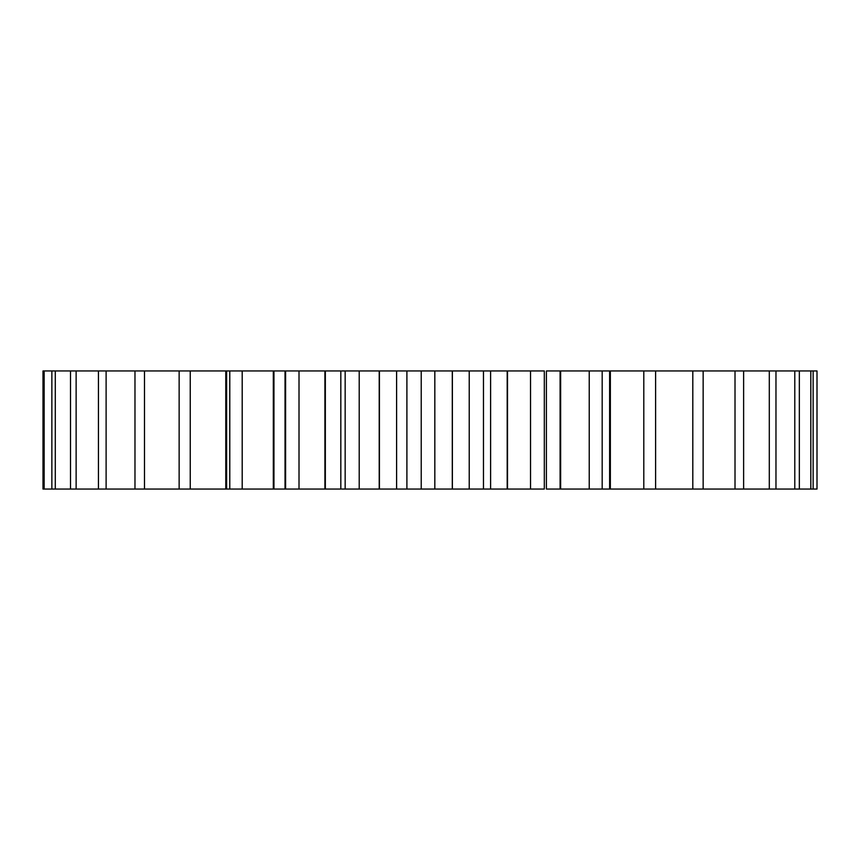 <?xml version="1.0" encoding="UTF-8"?>
<svg xmlns="http://www.w3.org/2000/svg" width="860" height="860" viewBox="0 0 860 860"><rect width="100%" height="100%" fill="white"/><g stroke="black" fill="none" stroke-linecap="round" stroke-linejoin="round"><path stroke-width="1.29" d="M655.406 370.94L817 370.94L817 489.06L655.406 489.06M655.6 370.94L602.183 370.94L602.183 489.06L655.6 489.06L655.6 370.94M602.183 370.94L546.401 370.94L546.401 489.06L602.183 489.06L602.183 370.94M544.197 370.94L490.049 370.94M490.297 370.94L434.805 370.94M434.827 370.94L434.827 489.06L434.827 370.94L396.654 370.94M396.793 370.94L341.785 370.94M325.338 370.94L325.338 489.06L340.818 489.06L340.818 370.94L43 370.94L43 489.06L285.025 489.06L285.025 370.94M544.197 489.06L490.049 489.06M490.297 489.06L434.536 489.06M434.827 489.06L396.654 489.06M396.793 489.06L341.785 489.06M325.338 489.06L285.025 489.06M813.13 370.94L813.13 489.06M810.829 370.94L810.829 489.06M799.338 370.94L799.338 489.06M794.79 370.94L794.79 489.06M775.967 370.94L775.967 489.06M769.302 370.94L769.302 489.06M743.62 370.94L743.62 489.06M735.01 370.94L735.01 489.06M703.147 370.94L703.147 489.06M692.805 370.94L692.805 489.06M643.796 370.94L643.796 489.06M610.353 370.94L610.353 489.06M609.622 370.94L609.622 489.06M589.229 370.94L589.229 489.06M560.634 370.94L560.634 489.06M560.096 370.94L560.096 489.06M544.315 370.94L544.315 489.06M530.534 370.94L530.534 489.06M507.507 370.94L507.507 489.06M507.196 370.94L507.196 489.06M483.471 370.94L483.471 489.06M469.227 370.94L469.227 489.06M452.381 370.94L452.381 489.06M452.285 370.94L452.285 489.06M421.228 370.94L421.228 489.06M406.898 370.94L406.898 489.06M379.421 370.94L379.421 489.06M379.217 370.94L379.217 489.06M359.211 370.94L359.211 489.06M345.161 370.94L345.161 489.06M324.908 370.94L324.908 489.06M299.011 370.94L299.011 489.06M285.606 370.94L285.606 489.06M273.953 370.94L273.953 489.06M273.319 370.94L273.319 489.06M242.197 370.94L242.197 489.06M229.781 370.94L229.781 489.06M226.61 370.94L226.61 489.06M225.782 370.94L225.782 489.06M190.243 370.94L190.243 489.06M179.138 370.94L179.138 489.06M144.491 370.94L144.491 489.06M134.977 370.94L134.977 489.06M106.113 370.94L106.113 489.06M98.448 370.94L98.448 489.06M76.131 370.94L76.131 489.06M70.509 370.94L70.509 489.06M55.287 370.94L55.287 489.06M51.858 370.94L51.858 489.06M44.15 370.94L44.15 489.06M490.608 489.06L490.608 370.94M396.6 489.06L396.6 370.94"/></g></svg>
